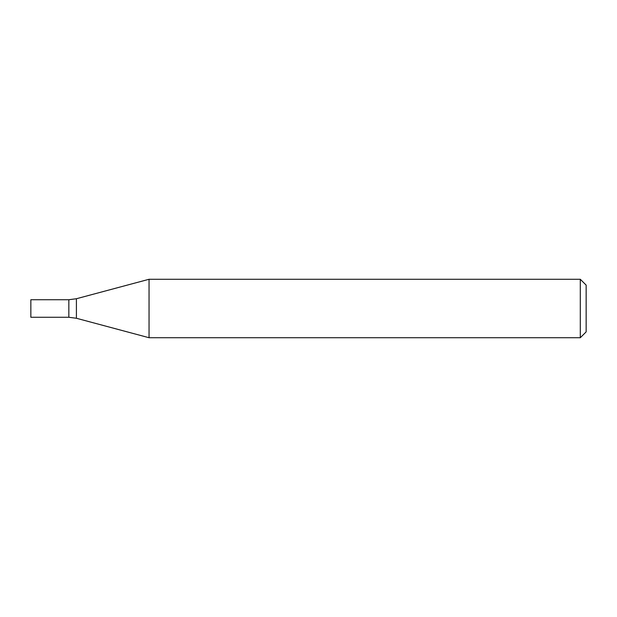 <?xml version="1.0" encoding="UTF-8"?>
<svg xmlns="http://www.w3.org/2000/svg" width="617" height="617" viewBox="0 0 617 617"><rect width="100%" height="100%" fill="white"/><g stroke="black" fill="none" stroke-linecap="round" stroke-linejoin="round"><path stroke-width="0.46" stroke-dasharray="3.08 2.31" d="M580.304 279.277L580.304 337.723M149.044 337.723L149.044 279.277M586.15 285.116L586.15 331.884M68.842 317.269L68.842 299.731L68.842 317.269M30.85 317.269L30.85 299.731M76.408 318.264L76.408 298.736"/><path stroke-width="0.93" d="M580.304 337.723L580.304 279.277L149.044 279.277L149.044 337.723L580.304 337.723L586.15 331.884L586.15 285.116L580.304 279.277M76.408 318.264L76.408 298.736L68.842 299.731L68.842 317.269L30.85 317.269L30.85 299.731L68.842 299.731L68.842 317.269L76.408 318.264L149.044 337.723M76.408 298.736L149.044 279.277"/></g></svg>
